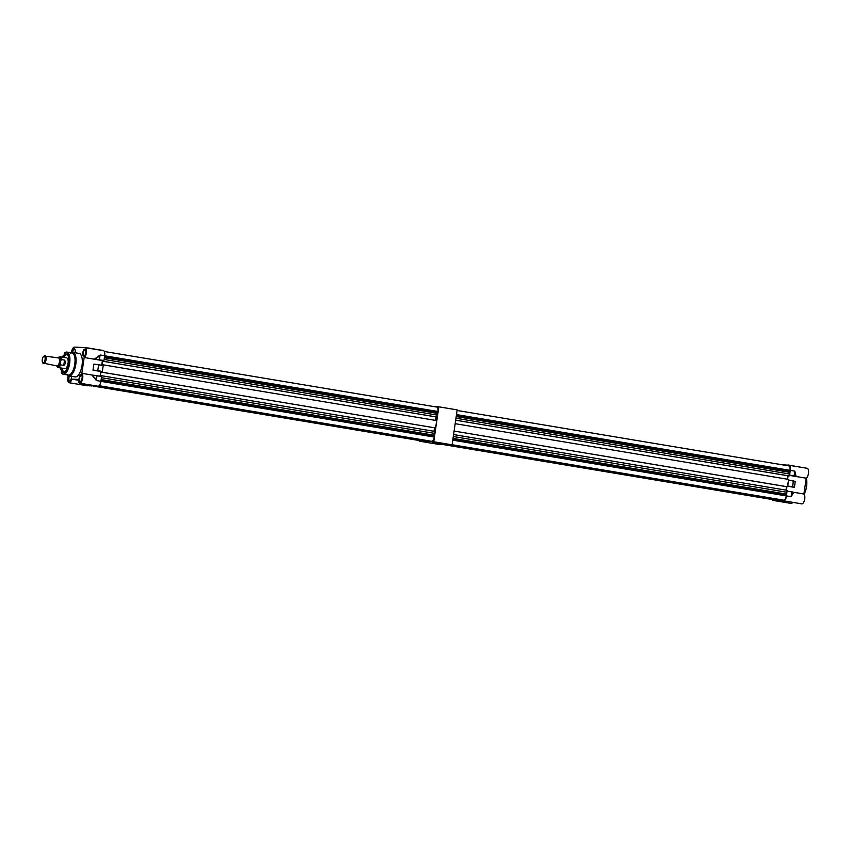<?xml version="1.0" encoding="UTF-8"?>
<svg xmlns="http://www.w3.org/2000/svg" width="851" height="851" viewBox="0 0 851 851"><rect width="100%" height="100%" fill="white"/><g stroke="black" fill="none" stroke-linecap="round" stroke-linejoin="round"><path stroke-width="1.28" d="M432.67 442.754L440.244 443.924L432.67 442.754M432.595 442.212L440.169 443.392L432.595 442.212M419.256 440.563L419.171 441.137L433.744 441.765L438.839 406.821L434.116 406.618M419.171 441.137L437.52 444.201L452.094 444.828L457.189 409.884L438.839 406.821M433.744 441.765L452.094 444.828M433.733 442.307L438.712 443.041M433.808 442.85L438.797 443.573M453.583 434.563L787.09 490.314L786.813 492.261L453.306 436.51M452.775 440.158L786.281 495.899L786.388 495.154L452.881 439.403M787.601 486.815L454.094 431.063L787.324 486.804L788.686 479.421L455.179 423.681M786.813 492.261L785.76 493.995L786.388 495.154M786.281 495.899A4.798 1.968 99.5 0 1 783.824 500.175L452.104 444.733L783.824 500.175M450.573 444.765L782.377 499.973M446.03 444.573L776.952 499.888L780.059 499.845M443.754 444.477L775.527 499.643M773.538 499.601L442.552 444.424M442.243 444.403L773.485 499.739M455.679 420.213L788.909 475.922L789.473 473.986L788.941 472.177L790.005 470.337A4.798 1.968 -80.5 0 0 788.824 465.901L457.104 410.459M787.579 479.241L788.09 475.783M786.494 486.666L785.994 490.123M789.185 475.932L455.689 420.181M789.473 473.986L455.966 418.235M789.898 471.092L456.391 415.341M790.005 470.337L456.498 414.586M775.495 499.824L444.573 444.509M780.037 500.016L449.115 444.701M782.303 500.111L451.381 444.796M788.941 472.177L456.21 416.565M785.76 493.995L453.03 438.371M804.142 494.271A11.829 4.851 -80.5 0 0 806.546 486.474A11.829 4.851 -80.5 0 0 806.312 478.124M789.132 465.274L807.088 468.273A5.095 2.085 99.5 0 1 807.184 468.284A5.095 2.085 99.5 0 1 808.45 473.401A5.095 2.085 99.5 0 1 806.205 478.188L803.897 494.016A5.095 2.085 -80.5 0 1 804.727 498.941A5.095 2.085 -80.5 0 1 801.78 503.877L788.079 501.547M783.335 464.986L788.92 465.231A5.095 2.085 99.5 0 1 789.026 465.242A5.095 2.085 99.5 0 1 790.281 470.358L789.6 475.092L794.132 475.847L794.823 471.124L796.121 476.507L806.205 478.188M793.823 492.325L791.1 496.654L793.504 492.261L803.897 494.016M788.292 465.21L783.399 464.997M778.165 501.122L773.07 500.399A5.095 2.085 99.5 0 1 772.974 500.388A5.095 2.085 99.5 0 1 772.048 499.537M773.07 500.399L775.101 500.484L775.197 499.814M777.24 499.899L777.186 500.569L779.601 500.675L779.761 500.005M781.792 500.09L781.697 500.76L783.718 500.856A5.095 2.085 -80.5 0 0 786.558 495.899L786.984 491.027M787.696 486.144L788.579 480.092M792.728 502.367A5.095 2.085 99.5 0 1 791.132 503.42L772.974 500.388M793.377 480.868L795.249 481.506L794.408 487.283L787.675 486.293M788.005 486.017L792.536 486.783L793.355 480.868L788.813 480.102L795.249 481.506L793.451 481.017L792.611 486.793L794.408 487.283M789.271 475.358L796.121 476.507L789.515 475.22M786.239 501.526L781.697 500.76M778.08 501.143L775.101 500.484M791.919 491.825L793.504 492.261M795.813 476.443L794.76 472.039L794.228 476.007M790.281 470.358L794.823 471.124L794.834 472.028M791.366 495.814L791.866 491.857L787.249 491.176M779.676 500.548L784.462 501.228L779.601 500.675M783.718 500.856L787.973 501.569M781.707 464.71L788.228 465.199M788.186 464.997L803.089 467.678L788.175 464.986M63.772 365.409L60.527 364.866A5.436 2.234 99.5 0 1 58.187 367.504A5.436 2.234 99.5 0 1 58.07 367.483L64.921 368.632A5.436 2.234 -80.5 0 0 68.059 363.366A5.436 2.234 -80.5 0 0 66.718 357.899L59.868 356.76A5.436 2.234 99.5 0 1 61.304 359.548L64.548 360.09C65.889 362.079 65.633 363.856 63.772 365.409L64.548 360.09M60.953 367.972A9.18 3.766 -80.5 0 0 63.517 372.174A9.18 3.766 -80.5 0 0 63.953 372.132A9.18 3.766 -80.5 0 0 68.548 363.728A9.18 3.766 -80.5 0 0 66.942 354.271A9.18 3.766 -80.5 0 0 66.165 354.037A9.18 3.766 -80.5 0 0 62.751 357.239M67.367 354.622A8.787 3.595 -80.5 0 0 67.08 354.59A8.787 3.595 -80.5 0 0 63.931 357.441M62.134 368.164A8.787 3.595 -80.5 0 0 64.474 371.94M70.378 353.303L72.867 352.388L79.1 353.42A11.893 4.872 99.5 0 1 82.036 365.366A11.893 4.872 99.5 0 1 75.175 376.897L68.952 375.855A11.893 4.872 -80.5 0 0 75.813 364.324A11.893 4.872 -80.5 0 0 72.867 352.388A11.893 4.872 -80.5 0 0 71.878 352.463M85.781 352.676A3.532 1.447 -80.5 0 0 85.483 349.612A3.532 1.447 -80.5 0 0 82.866 352.559A3.532 1.447 -80.5 0 0 84.44 355.846A3.532 1.447 -80.5 0 0 85.781 352.676M84.589 355.697A3.191 1.308 99.5 0 1 84.1 355.824A3.191 1.308 99.5 0 1 83.313 352.612A3.191 1.308 99.5 0 1 85.153 349.516A3.191 1.308 99.5 0 1 85.579 349.804M75.037 352.75A3.532 1.447 -80.5 0 0 75.133 352.229A3.532 1.447 -80.5 0 0 74.835 349.155A3.532 1.447 -80.5 0 0 72.218 352.101A3.532 1.447 -80.5 0 0 72.175 352.378M72.633 352.357A3.191 1.308 99.5 0 1 72.665 352.154A3.191 1.308 99.5 0 1 74.505 349.059A3.191 1.308 99.5 0 1 74.931 349.346M68.963 375.855A3.532 1.447 -80.5 0 0 68.495 377.642A3.532 1.447 -80.5 0 0 70.069 380.918A3.532 1.447 -80.5 0 0 71.41 377.759A3.532 1.447 -80.5 0 0 71.484 376.28M70.218 380.78A3.191 1.308 99.5 0 1 69.729 380.908A3.191 1.308 99.5 0 1 68.931 377.695A3.191 1.308 99.5 0 1 69.42 375.929M82.047 378.216A3.532 1.447 -80.5 0 0 81.76 375.153A3.532 1.447 -80.5 0 0 79.143 378.089A3.532 1.447 -80.5 0 0 80.717 381.376A3.532 1.447 -80.5 0 0 82.047 378.216M80.866 381.227A3.191 1.308 99.5 0 1 80.377 381.354A3.191 1.308 99.5 0 1 79.579 378.152A3.191 1.308 99.5 0 1 81.43 375.057A3.191 1.308 99.5 0 1 81.856 375.334M71.505 352.569A5.095 2.085 99.5 0 1 74.409 347.123L85.057 347.58A5.095 2.085 99.5 0 1 85.164 347.591A5.095 2.085 99.5 0 1 86.494 352.154A5.095 2.085 99.5 0 1 84.175 357.505L81.866 373.323A5.095 2.085 99.5 0 1 82.579 378.918A5.095 2.085 99.5 0 1 79.856 383.195A5.095 2.085 99.5 0 1 79.749 383.184A5.095 2.085 99.5 0 1 78.377 379.408L71.782 379.131A5.095 2.085 99.5 0 1 69.208 382.737A5.095 2.085 99.5 0 1 69.112 382.727A5.095 2.085 99.5 0 1 68.303 375.642M89.504 385.62L87.44 385.79A5.095 2.085 99.5 0 1 87.334 385.78A5.095 2.085 99.5 0 1 87.227 385.748M96.886 375.653L101.577 376.429L100.918 381.291A5.095 2.085 99.5 0 1 98.088 386.237L93.025 385.365M60.07 367.823L65.038 373.291L69.378 363.303L68.218 353.346L61.868 357.09L66.878 352.069A11.223 4.595 -80.5 0 0 66.644 352.048A11.223 4.595 -80.5 0 0 64.548 352.995M83.238 383.769L82.898 385.024L87.44 385.79M71.782 379.131L78.377 380.237M81.866 373.323L92.004 375.014L96.386 380.535L100.918 381.291M93.025 370.185L93.716 364.239L98.631 364.739L97.748 370.791L93.025 370.185L100.801 371.483L100.12 376.185M84.175 357.505L102.397 360.547L101.716 365.249M103.205 365.632L102.29 371.547L97.748 370.791L98.642 364.739L103.173 365.494L93.908 364.132M85.26 347.612L103.279 350.623A5.095 2.085 99.5 0 1 103.386 350.633A5.095 2.085 99.5 0 1 104.652 355.75L103.96 360.473L102.397 360.547M104.652 355.75L100.11 354.995L94.312 359.196L103.96 360.473M87.791 348.112L102.652 350.516M102.29 371.547L100.801 371.483M94.057 385.822L87.025 385.205L86.355 384.29L86.94 385.152L89.355 385.258L89.004 384.726M89.461 385.875L84.93 385.12M83.1 384.939L83.355 383.79M84.079 383.907L84.845 385.067M96.312 379.631L96.865 375.642L101.577 376.429M92.004 375.014L96.418 379.62L96.982 375.695L92.599 375.1M99.78 355.846L94.908 359.271M99.418 359.718L100.11 354.995L99.301 359.803M89.238 384.769L89.429 385.312L87.015 385.205L91.557 385.96M58.262 357.867A4.117 1.691 99.5 0 1 58.4 357.867A4.117 1.691 99.5 0 1 58.485 357.867A4.117 1.691 99.5 0 1 59.485 362.1A4.117 1.691 99.5 0 1 57.208 365.994A4.117 1.691 99.5 0 1 57.123 365.983A4.117 1.691 99.5 0 1 56.921 365.919M43.188 362.898A3.372 1.383 -80.5 0 0 45.071 359.622A3.372 1.383 -80.5 0 0 44.167 356.229A3.372 1.383 -80.5 0 0 43.539 356.516A3.372 1.383 -80.5 0 0 42.316 359.335A3.372 1.383 -80.5 0 0 42.55 362.409A3.372 1.383 -80.5 0 0 43.188 362.898M56.772 366.004A4.734 1.936 -80.5 0 1 56.709 365.877A4.723 1.936 99.5 0 0 57.677 366.696A4.723 1.936 99.5 0 0 60.304 362.1L60.347 361.803A4.734 1.936 -80.5 0 0 59.038 357.346A4.734 1.936 -80.5 0 0 58.155 357.739A4.734 1.936 -80.5 0 0 58.059 357.835A4.723 1.936 99.5 0 1 59.038 357.346A4.723 1.936 99.5 0 1 60.304 362.1L60.261 362.409A4.734 1.936 -80.5 0 1 56.772 366.004L57.155 366.696A5.436 2.234 99.5 0 0 58.07 367.483M58.155 357.739L58.74 357.207A5.436 2.234 99.5 0 1 59.751 356.75A5.436 2.234 99.5 0 1 59.868 356.76M60.347 361.803L61.304 359.548M60.527 364.866L60.261 362.409M101.354 376.397L101.46 375.706L100.269 376.089L100.907 371.727L101.971 372.206L102.067 371.536M101.46 375.706L435.095 431.468L434.818 433.425L101.45 377.695M100.918 381.344L434.287 437.063L434.393 436.308L101.024 380.588M102.95 365.462L103.045 364.813L101.865 365.207L102.492 360.835L103.556 361.324L103.662 360.601M103.045 364.813L436.691 420.585L435.606 427.979L101.971 372.206M434.818 433.425L433.765 435.159L434.393 436.308M434.287 437.063A4.798 1.968 99.5 0 1 431.829 441.339L99.131 385.726M99.088 385.758L431.829 441.339M98.844 385.971L430.393 441.137M96.748 386.184L424.968 441.052L428.074 440.999M94.025 386.014L423.532 440.807M421.543 440.754L93.28 386.035M92.961 386.024L421.49 440.903M103.269 361.313L436.914 417.075L437.478 415.139L436.946 413.341L438.01 411.501A4.798 1.968 -80.5 0 0 436.829 407.065L104.311 351.484M435.584 420.405L436.095 416.937M435.606 427.979L101.684 372.195M434.499 427.83L433.999 431.287M437.201 417.096L103.556 361.324M437.478 415.139L104.109 359.42M437.903 412.256L104.535 356.526M438.01 411.501L104.641 355.771M423.511 440.988L93.972 386.067M428.042 441.18L98.62 386.109M430.319 441.275L98.95 385.886M436.946 413.341L104.354 357.75M103.322 360.973L102.492 360.835M101.737 371.866L100.907 371.727M433.765 435.159L101.173 379.557M791.781 491.931L791.1 496.654L786.558 495.899M784.25 501.409L777.186 500.569L784.335 501.207M793.355 480.868L788.845 480.241M794.217 487.389L787.92 486.155M61.272 372.578A11.223 4.595 -80.5 0 0 63.176 374.195A11.223 4.595 -80.5 0 0 63.41 374.227A11.223 4.595 -80.5 0 0 69.644 363.334A11.223 4.595 -80.5 0 0 66.878 352.069L71.995 352.931A11.223 4.595 99.5 0 1 74.771 364.185A11.223 4.595 99.5 0 1 68.527 375.078A11.223 4.595 99.5 0 1 68.293 375.057A11.223 4.595 99.5 0 1 68.069 375.004M71.654 352.867A11.276 4.627 99.5 0 1 74.92 364.207A11.276 4.627 99.5 0 1 67.963 375.004M71.101 352.782A11.84 4.851 99.5 0 1 75.654 364.302A11.84 4.851 99.5 0 1 67.399 374.908M68.027 375.461A11.893 4.872 -80.5 0 0 68.952 375.855L66.889 374.163M98.088 386.237L91.525 385.397M101.609 376.567L97.078 375.812M102.365 371.408L92.876 370.015M103.886 360.611L99.173 359.824M98.631 364.739L93.897 364.132M56.974 365.919A4.074 1.67 -80.5 0 0 57.06 365.941A4.074 1.67 -80.5 0 0 57.145 365.951A4.074 1.67 -80.5 0 0 59.389 362.09A4.074 1.67 -80.5 0 0 58.4 357.888A4.074 1.67 -80.5 0 0 58.315 357.888M44.646 355.686A4.074 1.67 99.5 0 1 44.922 355.644A4.074 1.67 99.5 0 1 45.007 355.654A4.074 1.67 99.5 0 1 46.007 359.856A4.074 1.67 99.5 0 1 43.752 363.707A4.074 1.67 99.5 0 1 43.667 363.696A4.074 1.67 99.5 0 1 43.327 363.547M42.55 362.409L42.901 363.069A4.042 1.659 -80.5 0 0 43.678 363.654A4.042 1.659 -80.5 0 0 45.922 359.739A4.042 1.659 -80.5 0 0 44.837 355.675A4.042 1.659 -80.5 0 0 44.082 356.005L43.539 356.516M789.026 465.242L807.184 468.284M777.676 501.154L779.654 501.239M87.334 385.78L69.112 382.727M93.387 385.46L79.749 383.184M60.049 367.813L63.176 374.195L68.293 375.057M103.386 350.633L85.164 347.591M102.599 350.389L87.908 347.942M98.642 364.739L103.173 365.494M58.4 357.888L44.082 356.005M42.901 363.069L57.06 365.941"/></g></svg>

